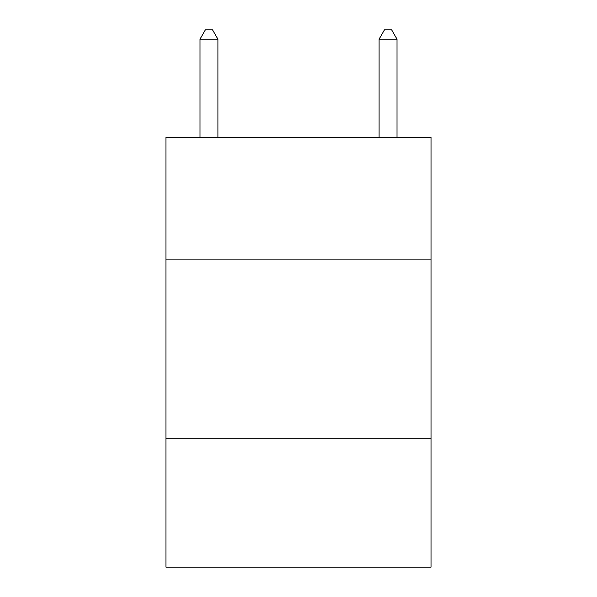 <?xml version="1.0" encoding="UTF-8"?>
<svg xmlns="http://www.w3.org/2000/svg" width="597" height="597" viewBox="0 0 597 597"><rect width="100%" height="100%" fill="white"/><g stroke="black" fill="none" stroke-linecap="round" stroke-linejoin="round"><path stroke-width="0.9" d="M431.034 259.098L431.034 137.31L165.966 137.31L165.966 259.098L431.034 259.098L431.034 567.15L165.966 567.15L165.966 259.098M431.034 438.198L165.966 438.198M217.905 137.31L217.905 39.163L199.995 39.163L199.995 137.31M199.995 39.163L205.368 29.85L212.532 29.85L217.905 39.163M397.005 137.31L397.005 39.163L379.095 39.163L379.095 137.31M379.095 39.163L384.468 29.85L391.632 29.85L397.005 39.163"/></g></svg>
